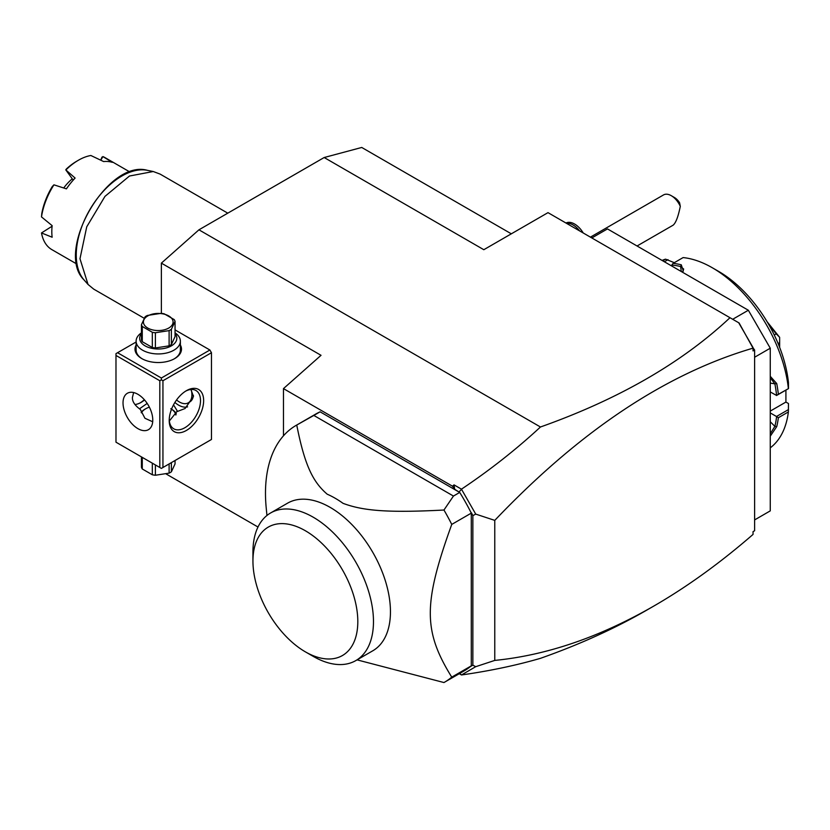 <?xml version="1.0" encoding="UTF-8"?>
<svg xmlns="http://www.w3.org/2000/svg" width="830" height="830" viewBox="0 0 830 830"><rect width="100%" height="100%" fill="white"/><g stroke="black" fill="none" stroke-linecap="round" stroke-linejoin="round"><path stroke-width="1.25" d="M161.373 313.367L161.373 263.131L198.941 229.817L324.167 157.524L361.735 147.46L511.322 233.821M753.049 531.823L753.049 534.416C720.264 562.875 687.23 586.737 653.926 605.993L646.829 610.091C614.926 628.486 579.465 644.568 540.455 658.335C516.156 665.39 489.825 670.931 461.459 674.966L459.281 673.701M198.941 229.817L540.455 426.994C618.672 399.251 681.845 362.824 729.985 317.714L739.105 322.984L753.049 348.154C665.868 373.656 579.776 431.061 494.773 520.379L494.773 660.41L475.725 666.687L461.459 674.966M753.049 347.853L754.615 350.021L754.615 530.744L753.049 531.646M653.926 605.993C599.789 637.129 546.731 655.275 494.773 660.41M754.615 350.021L753.049 350.924L753.049 348.154M540.455 426.994C516.156 449.476 489.825 470.195 461.459 489.171L475.725 514.102L494.773 520.379M738.7 322.756L753.049 347.594M470.869 512.183L470.465 511.477A148.311 85.625 -120 0 0 459.716 492.429L454.674 489.275L454.031 484.876L452.516 486.214L454.674 489.275M459.135 491.848L461.449 489.378M461.459 489.171L454.031 484.876M459.343 492.221L320.1 411.825A148.311 85.625 -120 0 0 315.753 414.056L296.196 425.344A148.311 85.625 60 0 1 296.746 425.033L313.833 415.436L453.45 496.05L459.716 492.429M283.466 435.812L283.466 388.616L452.516 486.214M461.449 674.925L459.644 673.493M257.995 527.019L166.249 474.044M357.056 659.871L443.957 682.54A148.311 85.625 -120 0 0 444.507 682.229L464.063 670.941A148.311 85.625 -120 0 0 470.465 666.542L472.861 665.162L475.725 666.687M475.725 514.102L472.861 515.638L472.861 665.162M472.861 515.638L471.471 512.826M470.465 666.542A148.311 85.625 -120 0 0 471.295 665.857L471.295 513.127A148.311 85.625 -120 0 0 470.465 511.477M444.507 682.229A148.311 85.625 -120 0 0 451.748 677.145L471.295 665.857M320.1 411.825L313.833 415.436M266.949 515.482L266.212 507.898A148.311 85.625 60 0 1 296.196 425.344M471.295 513.127L451.748 524.415A148.311 85.625 -120 0 0 443.957 510.025L453.45 496.05M443.957 510.025C384.871 513.148 361.942 510.346 343.049 503.343A92.97 53.68 -120 0 0 327.196 494.192C313.522 482.355 304.952 466.865 296.746 425.033M451.748 524.415C423.155 603.649 423.155 630.925 451.748 677.145M390.453 611.772A85.22 49.209 60 0 1 372.805 650.782L355.821 660.587A85.22 49.209 -120 0 0 373.459 623.174A85.22 49.209 60 0 0 336.918 536.491A85.22 49.209 60 0 0 270.601 512.971L287.574 503.167A85.22 49.209 60 0 1 353.248 526.002A85.22 49.209 60 0 1 390.453 611.772M252.943 561.028A74.161 42.818 -120 0 0 305.378 651.851A74.161 42.818 -120 0 0 357.813 621.577A74.161 42.818 -120 0 0 305.378 530.754A74.161 42.818 -120 0 0 252.943 561.028L252.943 551.991A85.22 49.209 60 0 1 270.601 512.971M305.378 651.851L313.211 656.364A85.22 49.209 -120 0 0 355.821 660.587M283.466 388.616L321.034 355.313L161.373 263.131M209.897 440.388L211.463 439.475L211.463 352.719L209.897 350.011L175.047 329.894M729.985 317.714L547.997 212.646L483.817 249.706L324.167 157.524M140.27 402.851A24.35 14.058 120 0 0 144.337 399.707M209.897 350.011L161.373 378.024L117.549 352.719L115.982 353.632L115.982 442.193L159.817 467.498L159.817 380.742L161.373 379.829L162.939 380.742L211.463 352.719M117.549 352.719L136.11 342.012M180.38 345.021A23.24 13.415 180 0 1 174.684 358.602A23.24 13.415 180 0 1 141.816 358.602L141.816 358.602A23.24 13.415 180 0 1 136.11 345.021M161.373 378.024L161.373 379.829M211.463 439.475L162.939 467.498L162.939 380.742M169.206 420.499A24.35 14.058 -60 0 1 186.418 390.681A24.35 14.058 -60 0 1 203.641 400.62A24.35 14.058 -60 0 1 186.418 430.438A24.35 14.058 -60 0 1 169.206 420.499M162.939 467.498L161.373 468.4L159.817 467.498M159.817 380.742L115.982 355.437M123.027 402.882A21.03 12.139 60 0 1 127.384 393.254A21.03 12.139 60 0 1 143.59 398.888A21.03 12.139 60 0 1 152.772 420.053A21.03 12.139 60 0 1 148.414 429.681A21.03 12.139 60 0 1 132.209 424.047A21.03 12.139 60 0 1 123.027 402.882M152.689 421.754L144.939 418.268L140.332 409.449C134.834 405.476 132.198 401.481 132.416 397.456L133.64 392.549M173.512 404.853L177.06 410.58L176.821 411.68L169.341 420.986M170.773 408.754L171.551 409.2A18.82 10.863 180 0 1 176.302 413.838M175.877 415A17.71 10.219 0 0 0 171.519 409.211M141.183 412.303A18.82 10.863 180 0 1 144.939 409.2L145.727 408.754A17.71 10.219 0 0 0 141.391 412.842M149.359 407.136A17.71 10.219 0 0 0 145.727 408.754M139.44 408.827L147.19 403.421M134.948 404.521A22.14 12.782 120 0 0 141.027 402.426A22.14 12.782 120 0 0 144.544 399.936M190.931 389.488L193.463 396.553L185.049 408.526L176.821 411.68M185.619 391.158A22.14 12.782 -60 0 1 195.922 390.484A22.14 12.782 -60 0 1 200.507 400.62A22.14 12.782 -60 0 1 190.848 422.895A22.14 12.782 -60 0 1 173.792 428.83A22.14 12.782 -60 0 1 169.227 419.565M187.59 406.835A21.03 12.139 60 0 1 174.891 402.457M176.551 399.967A17.71 10.219 -120 0 0 188.234 402.851L189.8 401.948A17.71 10.219 -120 0 0 193.39 395.35M188.234 402.851A17.71 10.219 -120 0 0 191.896 394.748A17.71 10.219 60 0 0 191.305 390.017M141.442 456.884L141.442 467.186A17.046 9.846 180 0 0 142.272 468.971L152.315 474.77L152.315 463.161M142.272 457.361L142.272 468.971M155.397 464.945L155.397 475.248A17.046 9.846 180 0 1 152.315 474.77M169.113 463.929L169.113 473.131L155.397 475.248M171.374 462.621L171.374 471.824A17.046 9.846 180 0 1 170.295 472.509A17.046 9.846 180 0 1 169.113 473.131M171.374 471.824L175.047 463.897L175.047 460.505M142.21 358.819A22.14 12.782 180 0 1 136.11 350.011L136.11 341.151A22.14 12.782 180 0 1 141.442 332.84M175.047 332.84A22.14 12.782 180 0 1 180.38 341.151A22.14 12.782 180 0 1 166.716 352.968A22.14 12.782 180 0 1 142.594 350.198A22.14 12.782 180 0 1 136.11 341.151M180.38 341.151L180.38 350.011A22.14 12.782 180 0 1 174.279 358.819M175.047 333.67A18.592 10.738 180 0 1 168.957 347.044A18.592 10.738 180 0 1 145.094 345.851A18.592 10.738 180 0 1 141.442 333.67M142.272 326.47A17.046 9.846 0 0 1 141.442 324.686L141.442 339.906A17.046 9.846 0 0 0 142.272 341.69L142.272 326.47L152.315 332.27A17.046 9.846 0 0 0 155.397 332.747L169.113 330.62A17.046 9.846 0 0 0 170.295 329.998A17.046 9.846 0 0 0 171.374 329.313L171.374 344.543A17.046 9.846 180 0 1 169.113 345.84L155.397 347.967L155.397 332.747M141.442 324.686L145.115 316.769A17.046 9.846 0 0 1 146.194 316.085A17.046 9.846 0 0 1 147.377 315.462L161.093 313.335A17.046 9.846 0 0 1 164.184 313.813L174.227 319.612A17.046 9.846 0 0 1 175.047 321.397L175.047 336.617L171.374 344.543M142.272 341.69L152.315 347.49A17.046 9.846 0 0 0 155.397 347.967M152.315 347.49L152.315 332.27M175.047 321.397L171.374 329.313M169.113 345.84L169.113 330.62M147.761 315.94A14.836 8.559 0 0 0 147.761 328.047A14.836 8.559 0 0 0 168.739 328.047A14.836 8.559 0 0 0 168.739 315.94A14.836 8.559 0 0 0 147.761 315.94M732.693 319.28L748.349 310.244L770.261 348.206L754.615 357.242M591.821 237.951L607.477 228.914L748.349 310.244M754.615 519.912L770.261 510.875L770.261 348.206M770.261 411.099L785.917 402.062L788.459 403.536L788.376 411.939L778.353 417.729A108.471 62.624 60 0 1 776.724 426.61L770.261 436.196M788.376 411.939A108.471 62.624 60 0 1 770.261 447.837M788.5 409.564L776.486 416.504L778.353 417.729M770.261 412.915L776.486 416.504M776.59 416.702A107.143 61.856 60 0 1 774.878 426.361L770.261 433.81M776.724 426.61L774.878 426.361L770.261 421.754M770.261 376.301L776.724 383.543A108.471 62.624 60 0 1 778.353 394.302L788.5 388.596L788.459 382.568A99.61 57.509 60 0 0 718.614 271.389L712.348 267.779A108.471 62.624 60 0 1 788.376 388.523M662.07 260.433A108.471 62.624 60 0 1 665.556 259.157L674.292 262.674M662.703 260.796L665.556 259.157M712.348 267.779A108.471 62.624 60 0 0 683.121 257.58L673.099 263.369A108.471 62.624 60 0 1 681.285 264.812L683.329 271.047L682.146 272.022M776.724 383.543L774.878 383.823A107.143 61.856 60 0 1 776.59 395.454L778.353 394.302M770.261 391.947L776.59 395.454M776.486 395.537L788.5 388.596M673.099 263.369L671.709 265.195L672.113 266.233M681.285 264.812L680.6 266.544L683.671 269.055L682.779 271.535M671.761 265.05A107.143 61.856 60 0 1 680.6 266.544L681.306 271.535M664.363 261.761L667.994 259.655M785.917 402.062L785.917 390.09M778.104 343.537L779.65 342.645L779.65 347.397M774.266 335.009L776.247 333.868L779.598 337.271A66.41 38.346 -120 0 1 779.65 337.416L779.65 342.645M768.725 324.509L776.247 333.868M767.086 321.708L779.598 337.271M770.261 377.754L774.878 383.823L770.261 383.097M671.283 195.693L674.406 197.499A11.07 6.391 60 0 1 679.594 202.769L680.299 206.369A15.5 8.943 -120 0 0 676.761 200.549A15.5 8.943 -120 0 0 671.283 195.693A15.5 8.943 -120 0 0 663.533 194.925L590.421 237.141M680.299 206.369C678.203 216.672 675.817 222.938 673.14 225.169L637.056 245.991M566.444 223.301A17.71 10.219 60 0 1 579.641 230.916M565.977 223.031A17.71 10.219 60 0 1 583.231 232.991M144.171 318.253L93.738 289.141L88.042 284.462L79.981 258.742L86.735 226.818L104.964 196.388L129.47 176.022L153.249 171.519L160.138 174.113L227.783 213.165M52.083 226.227L41.5 232.95A53.13 30.669 120 0 0 51.854 249.623L76.806 264.023M41.5 232.95L52.145 237.224A53.13 30.669 120 0 1 51.813 231.632A53.13 30.669 120 0 1 52.145 225.646L41.5 216.91L41.791 213.528A50.91 29.392 -60 0 1 52.259 186.563L53.94 184.831L66.421 188.856A53.13 30.669 120 0 1 75.105 178.056L65.767 169.86L73.227 180.1M63.723 187.985A33.646 19.422 -60 0 1 72.148 178.938M65.767 169.86L66.39 168.978A50.91 29.392 -60 0 1 76.858 161.144L78.414 160.232A53.13 30.669 120 0 1 90.864 155.501L103.646 161.57A53.13 30.669 120 0 1 112.33 162.348L102.889 156.579L100.803 160.211M53.94 184.831A53.13 30.669 120 0 0 41.5 216.91M78.414 160.232A53.13 30.669 120 0 0 65.975 169.87M129.926 172.007L104.985 157.607A53.13 30.669 120 0 0 102.889 156.579M100.679 160.149L102.017 157.078M153.249 171.519L147.387 170.326A64.481 37.226 120 0 0 89.599 210.073A64.481 37.226 120 0 0 84.079 279.98L88.042 284.462M141.816 358.602L142.594 359.048M147.387 170.326C107.734 158.914 54.365 251.355 84.079 279.98"/></g></svg>
